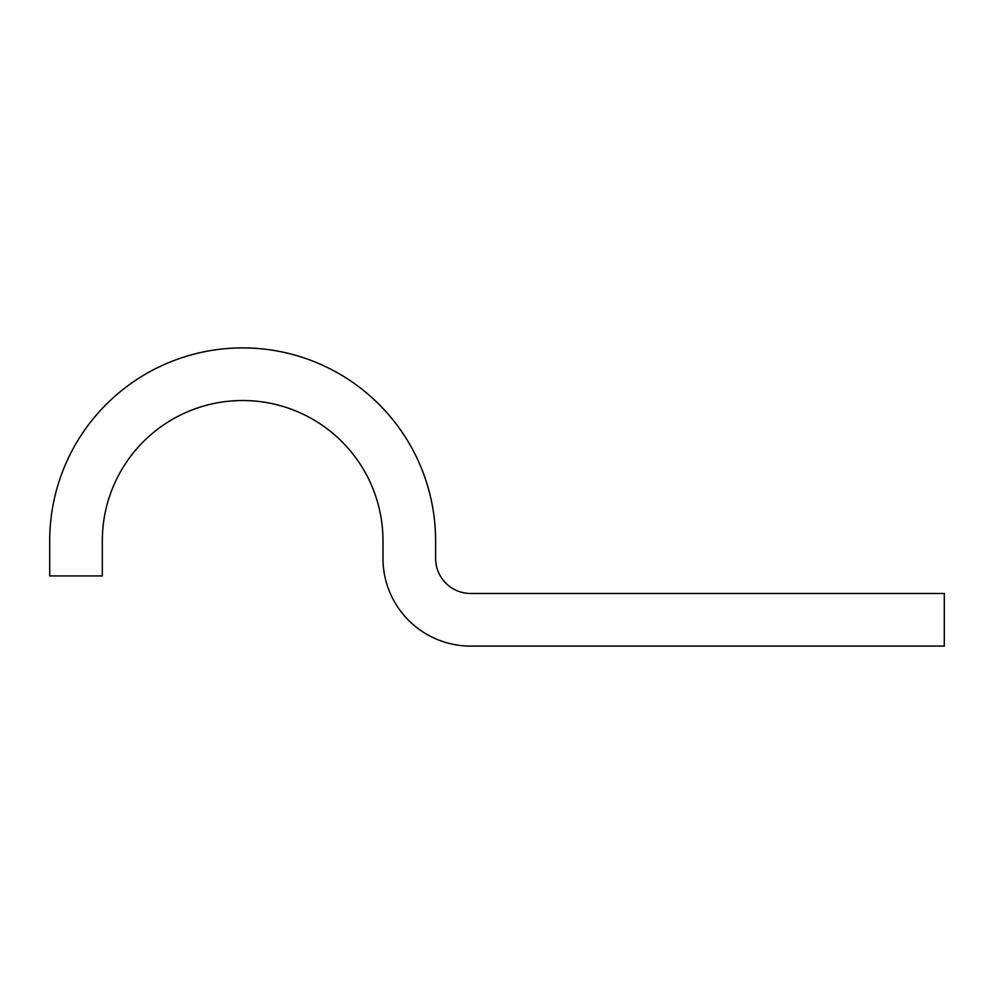 <?xml version="1.0" encoding="UTF-8"?>
<svg xmlns="http://www.w3.org/2000/svg" width="994" height="994" viewBox="0 0 994 994"><rect width="100%" height="100%" fill="white"/><g stroke="black" fill="none" stroke-linecap="round" stroke-linejoin="round"><path stroke-width="1.49" d="M470.684 646.1A87.708 87.708 0 0 1 382.988 558.392L382.988 540.848A140.328 140.328 0 0 0 242.648 400.52A140.328 140.328 0 0 0 102.32 540.848L102.32 575.936L49.7 575.936L49.7 540.848A192.948 192.948 0 0 1 242.648 347.9A192.948 192.948 0 0 1 435.608 540.848L435.608 558.392A35.088 35.088 0 0 0 470.684 593.48L944.3 593.48L944.3 646.1L470.684 646.1"/></g></svg>
